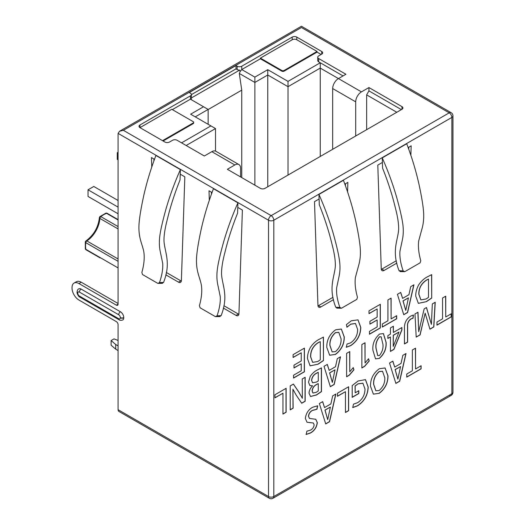 <?xml version="1.0" encoding="UTF-8"?>
<svg xmlns="http://www.w3.org/2000/svg" width="525" height="525" viewBox="0 0 525 525"><rect width="100%" height="100%" fill="white"/><g stroke="black" fill="none" stroke-linecap="round" stroke-linejoin="round"><path stroke-width="0.79" d="M118.079 304.159A2.441 1.411 60 0 1 117.574 305.274A2.441 1.411 60 0 1 116.353 305.15L118.079 304.159L118.079 133.376L268.511 220.224A3.741 2.159 0 0 0 273.807 220.224A3.741 2.159 -120 0 0 273.033 217.619A3.741 2.159 -120 0 0 271.162 215.637A3.741 2.159 120 0 0 268.511 220.224L268.511 496.532A3.741 2.159 120 0 0 269.286 498.251A3.741 3.741 0 0 0 273.033 498.251A3.741 2.159 -120 0 0 273.807 496.532A3.741 2.159 180 0 1 271.162 497.168A3.741 2.159 180 0 1 268.511 496.532L118.079 409.684L118.079 324.621A2.441 1.411 60 0 0 116.353 321.635L78.947 300.037A9.765 5.637 -120 0 1 72.037 288.074L72.037 287.543A9.765 5.637 -120 0 1 74.064 283.073L76.361 281.741A9.765 5.637 60 0 1 81.25 282.227L118.079 303.489M452.963 115.894A3.741 3.741 0 0 0 451.087 112.652A3.741 2.159 120 0 0 449.216 112.842A3.741 2.159 60 0 1 451.861 117.423A3.741 2.159 0 0 0 452.963 115.894L452.963 392.208A3.741 2.159 180 0 1 451.861 393.737A3.741 2.159 60 0 1 451.087 395.45L451.087 395.45A3.741 2.159 60 0 1 449.216 395.259M269.286 498.251L118.853 411.397A3.741 2.159 -60 0 1 118.079 409.684M118.079 350.542L115.717 349.178L111.116 345.194L111.116 340.541L113.991 338.881L118.079 340.449M115.717 349.178L115.717 344.525L111.116 340.541M118.079 345.89L115.717 344.525M118.079 159.823L117.272 159.357L117.272 152.709L118.079 152.243M118.079 213.78L88.036 196.435L88.036 189.794L93.791 186.467L118.079 200.491M118.079 153.175L117.272 152.709M118.079 207.139L88.036 189.794M118.079 267.921L85.792 249.283A1.627 1.076 171.4 0 1 85.319 248.66A1.627 1.627 0 0 0 86.113 249.828A1.627 0.938 -60 0 1 85.792 249.283A25.64 14.798 120 0 1 85.792 242.675A1.627 0.781 -172.7 0 1 85.312 242.025L85.319 248.66M118.079 261.319L85.792 242.675A1.627 0.938 -60 0 1 86.855 240.949A1.627 0.879 -123.1 0 0 86.041 240.87A1.627 1.627 0 0 0 85.312 242.025M118.079 228.926L99.868 218.413A1.627 0.879 -176.9 0 1 99.389 217.744C98.241 227.358 93.791 235.069 86.041 240.87M118.079 258.976L86.855 240.949A19.694 11.373 -60 0 0 99.868 218.413A1.627 0.938 -60 0 1 100.833 216.622A1.627 0.781 -127.3 0 0 100.026 216.536A1.627 1.627 0 0 0 99.389 217.744M118.079 219.982L106.549 213.321A1.627 1.076 -111.4 0 0 105.774 213.222L100.026 216.536M274.962 394.748L274.962 397.838L282.949 393.232L282.949 414.074L286.125 412.237L286.125 388.303L274.962 394.748M290.213 385.921L290.213 409.867L293.14 408.174L292.897 389.235L296.277 395.292L301.724 403.252L305.169 401.258L305.169 377.285L302.243 378.971L302.348 398.311L298.896 392.103L293.416 384.07L290.213 385.921M312.552 385.796L312.552 385.888C310.354 388.027 309.173 390.462 309.008 393.192L310.524 396.513L316.516 394.99L321.457 391.624L321.457 367.887L317.257 370.02C314.626 371.293 312.29 373.413 310.236 376.373L308.51 382.213L309.894 385.606L312.552 385.796L309.842 385.573M324.017 366.325L330.35 386.715L334.189 384.497L340.522 356.797L337.299 358.654L335.514 366.712L329.182 370.368L327.318 364.416L324.017 366.325M349.768 351.573L346.592 353.371L346.592 376.766L349.348 375.178L353.962 369.81L353.259 367.585L349.768 371.785L349.768 351.573M365.052 342.746L361.869 344.544L361.869 367.946L364.632 366.352L369.246 360.983L368.543 358.759L365.052 362.965L365.052 342.746M379.582 334.038L379.575 334.044C374.574 338.533 372.35 343.914 372.901 350.195L375.519 358.857L379.365 358.417C384.352 353.948 386.597 348.58 386.105 342.32L383.44 333.618L379.582 334.038M390.423 327.928L390.423 334.143L387.883 335.613L387.883 338.454L390.423 336.984L390.423 351.448L393.914 349.427L401.901 329.943L401.901 327.521L393.376 332.443L393.376 326.222L390.423 327.928M404.467 327.967L404.467 343.973L407.643 342.136L407.643 326.261C407.374 323.256 408.489 320.834 411.003 319.01L413.057 318.196L413.438 314.98L410.734 316.07C406.409 318.911 404.322 322.882 404.467 327.967M414.967 313.963L416.207 337.129L420.112 334.878L425.152 313.182L429.949 329.195L433.827 326.957L435.232 302.262L432.318 303.942L431.406 324.391L426.497 307.525L424.154 308.877L418.714 331.715L417.985 312.217L414.967 313.963M436.951 322.055L436.951 325.152L451.303 316.864L451.303 313.773L445.732 316.988L445.732 296.179L442.549 298.016L442.549 318.826L436.951 322.055M293.094 354.657L293.094 357.499L301.238 352.793L301.238 360.944L293.987 365.131L293.987 367.979L301.238 363.792L301.238 370.781L293.554 375.217L293.554 378.066L304.415 371.792L304.415 348.114L293.094 354.657M323.466 360.59L323.459 337.109L318.911 339.458C315.702 341.125 312.854 343.803 310.373 347.478C308.339 351.376 307.381 355.11 307.506 358.687L310.124 365.859L318.124 364.166L323.466 360.59L323.348 337.162M335.377 354.493L335.377 354.5C341.368 350.044 344.328 344.19 344.262 336.938L341.368 329.057L335.652 329.792C329.595 334.241 326.642 340.108 326.799 347.392L329.674 355.248L335.258 354.428C341.25 349.972 344.216 344.124 344.144 336.873L344.262 336.938M346.415 324.608L346.953 327.233L350.687 324.227L355.497 323.518L357.61 329.424C357.65 335.035 355.32 339.511 350.634 342.845L347.005 344.059L346.329 347.294L350.739 345.621C357.269 341.243 360.623 335.173 360.793 327.403L358.004 319.856L351.284 320.788L346.415 324.608M369.009 310.826L369.009 313.668L377.153 308.963L377.153 317.113L369.902 321.3L369.902 324.148L377.153 319.961L377.153 326.95L369.469 331.387L369.469 334.235L380.336 327.961L380.336 304.283L369.009 310.826M382.331 323.984L382.331 327.082L396.683 318.793L396.683 315.696L391.112 318.918L391.112 298.108L387.929 299.939L387.929 320.755L382.331 323.984M397.425 294.328L403.758 314.724L407.603 312.506L413.93 284.799L410.714 286.663L408.929 294.722L402.596 298.377L400.726 292.425L397.425 294.328M431.701 298.095L431.701 274.621L427.153 276.964C423.944 278.637 421.096 281.308 418.609 284.99C416.574 288.888 415.623 292.622 415.748 296.192L418.366 303.365L426.366 301.672L431.701 298.095L431.583 274.667M306.908 431.169L306.147 434.49L310.531 432.987C314.488 430.736 316.752 427.278 317.323 422.618L315.768 419.265L309.488 418.458L308.562 416.332C308.871 413.667 310.17 411.705 312.447 410.452L316.969 409.251L317.671 405.792L312.637 407.249C308.346 409.69 305.924 413.438 305.366 418.484L307.013 422.212L313.359 423.012L314.14 424.863C313.806 427.238 312.624 428.984 310.616 430.093L306.908 431.169M319.377 403.541L325.71 423.931L329.556 421.713L335.888 394.012L332.666 395.87L330.881 403.935L324.548 407.584L322.678 401.632L319.377 403.541M337.477 393.199L337.477 396.29L345.463 391.683L345.463 412.525L348.639 410.688L348.639 386.754L337.477 393.199M352.209 385.547L352.203 397.359L358.811 393.54L358.811 390.698L355.176 392.798L355.176 386.013L357.991 383.887L362.913 383.237L365.006 389.045C364.934 394.859 362.46 399.413 357.571 402.714L353.45 404.158L352.761 407.577L357.571 405.805C364.357 401.363 367.894 395.115 368.189 387.056L365.492 379.634L358.096 380.979L352.209 385.547M379.096 393.402L379.096 393.402C385.087 388.946 388.054 383.092 387.982 375.841L385.094 367.966L379.372 368.701C373.314 373.15 370.368 379.017 370.519 386.302L373.4 394.157L378.984 393.33C384.976 388.881 387.936 383.027 387.863 375.775L387.982 375.841M389.537 363.038L395.87 383.427L399.709 381.209L406.042 353.509L402.819 355.366L401.034 363.425L394.702 367.08L392.838 361.128L389.537 363.038M406.757 374.03L406.757 377.121L421.116 368.839L421.116 365.741L415.538 368.963L415.538 348.154L412.361 349.985L412.361 370.794L406.757 374.03M382.403 162.442L382.6 168.23C388.014 181.689 392.319 195.11 395.522 208.504C397.779 217.166 398.816 224.241 398.633 229.727C397.766 240.903 391.42 251.048 399.059 270.697L403.161 270.9L404.782 271.674L420.098 262.828L420.774 260.735C418.655 253.188 417.966 246.547 418.72 240.817L421.857 229.248C423.577 223.42 424.102 217.101 423.432 210.282C422.881 204.277 421.437 195.779 419.094 184.793C416.049 171.091 411.922 157.408 406.724 143.752L382.252 157.881L382.403 162.442L377.797 165.106L381.255 268.892A4.069 2.349 120 0 0 382.095 270.631A4.069 2.349 120 0 0 384.129 270.434L396.815 263.11M410.872 155.334L411.18 145.832L408.148 147.577M319.102 198.995L319.292 204.776C324.713 218.236 329.017 231.663 332.213 245.05C334.478 253.713 335.514 260.787 335.331 266.273C334.464 277.449 328.112 287.595 335.757 307.243L339.859 307.453L341.48 308.221L356.797 299.381L357.473 297.281C355.353 289.734 354.664 283.093 355.412 277.364L358.549 265.801C360.275 259.973 360.8 253.647 360.124 246.835C359.579 240.824 358.135 232.326 355.792 221.34C352.741 207.637 348.62 193.955 343.416 180.305L318.951 194.427L319.102 198.995L314.495 201.652L317.947 305.445A4.069 2.349 120 0 0 318.793 307.184A4.069 2.349 120 0 0 320.827 306.981L333.506 299.657M347.57 191.881L347.872 182.378L344.846 184.131M116.353 305.15L78.947 283.559A9.765 5.637 -120 0 0 74.064 283.073M118.696 318.721A2.277 1.312 -120 0 0 120.31 317.789L120.31 317.553A2.277 1.312 -120 0 0 118.696 314.764L79.406 292.077A2.277 1.312 -120 0 0 77.792 293.009L77.792 293.245A2.277 1.312 -120 0 0 79.406 296.034L118.696 318.721A2.441 1.411 120 0 0 119.201 319.837C119.976 320.447 121.163 320.486 122.784 319.948A4.718 2.723 -120 0 0 123.762 317.789L123.762 317.553A4.718 2.723 -120 0 0 120.422 311.771L81.132 289.085A4.718 2.723 -120 0 0 78.77 288.855C77.903 289.157 77.339 290.207 77.077 292.012L77.077 292.248A2.441 1.411 180 0 1 77.09 292.13M223.368 308.063L236.053 315.387A4.069 2.349 -120 0 0 238.088 315.584A4.069 2.349 -120 0 0 238.927 313.845L242.386 210.059L237.779 207.401L237.93 202.834L213.465 188.711C208.346 202.132 204.277 215.572 201.252 229.018C198.903 239.892 197.433 248.377 196.829 254.487C196.061 261.338 196.501 267.691 198.155 273.538C198.634 275.789 200.878 281.827 201.403 285.318C202.243 291.231 201.574 298.023 199.408 305.688L200.084 307.788L215.401 316.627L220.06 316.562M212.034 192.537L209.009 190.785L209.311 200.287M165.821 274.838L178.507 282.161A4.069 2.349 -120 0 0 180.541 282.358A4.069 2.349 -120 0 0 181.381 280.626L184.833 176.833L180.226 174.175L180.383 169.608L155.912 155.485C150.8 168.906 146.731 182.346 143.699 195.792C141.356 206.666 139.88 215.152 139.276 221.261C138.508 228.113 138.954 234.465 140.602 240.312C141.087 242.563 143.332 248.601 143.857 252.092C144.69 258.011 144.027 264.797 141.862 272.462L142.537 274.562L157.848 283.402L162.514 283.336M154.481 159.311L151.456 157.559L151.764 167.062M118.079 133.376L119.628 131.211L123.375 130.318L271.162 215.637L449.216 112.842L301.429 27.517C301.429 25.83 301.429 25.83 301.429 27.517L123.375 130.318M181.558 142.846L210.906 125.895L190.647 114.201L203.543 106.759L190.418 99.186L190.418 95.858A3.255 1.877 0 0 0 191.369 94.533A3.255 1.877 0 0 0 190.418 93.201L189.269 92.538L235.994 65.559L237.149 66.222A3.255 1.877 0 0 0 241.749 66.222L292.195 37.104A3.255 1.877 180 0 1 296.796 37.104L321.713 51.489A3.255 1.877 180 0 1 322.672 52.822A3.255 1.877 180 0 1 321.713 54.147L318.695 55.893A3.255 1.877 0 0 0 317.743 57.218A3.255 1.877 0 0 0 318.695 58.551L345.916 74.268L338.435 78.586L361.456 91.875L368.937 87.557L401.966 106.627A3.255 1.877 180 0 1 402.924 107.953A3.255 1.877 180 0 1 401.966 109.285L265 188.363A3.255 1.877 180 0 1 260.4 188.363L227.364 169.293L234.846 164.968L211.824 151.679L204.343 155.997L177.122 140.287A3.255 1.877 0 0 0 172.522 140.287L169.503 142.026A3.255 1.877 180 0 1 164.896 142.026L139.978 127.641A3.255 1.877 180 0 1 139.027 126.315A3.255 1.877 180 0 1 139.978 124.983L139.978 127.641L171.773 109.285L193.18 121.643A1.627 0.938 0 0 1 193.659 122.312L193.659 122.975A1.627 0.938 180 0 1 193.18 123.638L163.111 140.995M190.418 95.858L139.978 124.983M240.601 176.932L240.601 168.295A8.138 4.699 120 0 0 238.914 164.568A8.138 4.699 120 0 0 234.846 164.968M211.824 151.679A8.138 4.699 -60 0 1 215.893 151.279L238.914 164.568M191.369 94.533L191.369 97.853A3.255 1.877 180 0 1 191.363 97.972L239.656 70.094A3.255 1.877 180 0 1 237.149 69.549L235.994 68.88L191.369 94.644M190.418 99.186L172.344 109.62M321.142 54.482L317.054 52.119L284.11 71.144A1.627 0.938 180 0 1 281.807 71.144L260.4 58.78L241.749 69.549L240.181 71.459L239.656 70.094M343.042 75.928L320.25 62.77L288.022 81.375L267.763 69.681L254.874 77.123L241.749 69.549L241.749 66.222M332.679 149.29L332.679 88.554A8.138 4.699 -60 0 1 338.435 78.586L320.25 68.086L320.25 62.77L318.695 61.871A3.255 1.877 180 0 1 317.743 60.546L317.743 57.218M396.788 112.278L366.634 94.868L366.634 129.688M401.395 109.62L368.937 90.877L366.634 94.868M368.937 87.557L368.937 90.877M361.456 91.875A8.138 4.699 120 0 0 355.701 101.843L355.701 136.001M288.022 81.375L288.022 86.691L320.25 68.086L320.25 156.463M267.763 69.681L267.763 74.996L288.022 86.691L288.022 175.074M254.874 77.123L254.874 82.438L267.763 74.996L267.763 186.769M240.181 71.459L239.302 73.448L254.874 82.438L254.874 185.174M235.994 65.559L235.994 68.88M239.302 73.448L241.749 90.149L241.749 177.594M260.4 58.78L260.4 58.117L281.807 70.475A1.627 0.938 0 0 0 284.11 70.475L317.054 51.457L296.796 39.762A3.255 1.877 180 0 0 292.195 39.762L260.4 58.117M162.54 140.667L193.18 122.975A1.627 0.938 0 0 0 193.659 122.312M191.363 97.972L191.29 99.684M203.543 106.759L208.143 109.417L208.143 124.3M241.749 90.149L208.143 109.548M208.143 109.417L195.254 116.858M210.906 125.895L215.512 128.553L215.512 151.095M215.512 128.553L186.158 145.504M317.054 52.119L317.054 51.457M215.401 316.627L217.022 315.86L221.123 315.65L219.502 316.424M237.93 202.834C232.057 216.103 227.22 229.373 223.42 242.648C220.474 253.286 218.544 261.502 217.639 267.304C216.562 273.886 216.668 279.969 217.967 285.548L220.257 296.625C220.618 302.131 219.542 308.543 217.022 315.86M157.848 283.402L159.475 282.634L163.57 282.424L161.949 283.198M180.383 169.608C174.51 182.877 169.673 196.147 165.867 209.423C162.927 220.06 160.998 228.277 160.092 234.078C159.016 240.66 159.121 246.743 160.414 252.322L162.711 263.399C163.072 268.905 161.995 275.317 159.475 282.634M221.123 315.65C228.821 295.897 222.285 285.738 221.53 274.194C221.425 268.708 222.521 261.575 224.818 252.807C227.994 239.643 232.253 226.433 237.582 213.183L237.779 207.401M163.57 282.424C171.275 262.671 164.738 252.512 163.984 240.968C163.879 235.482 164.975 228.349 167.272 219.581C170.448 206.417 174.7 193.207 180.036 179.957L180.226 174.175M223.886 305.701L238.357 314.055A4.069 2.349 -120 0 0 238.882 314.304M211.398 192.17L211.457 194.119M166.34 272.475L180.81 280.829A4.069 2.349 -120 0 0 181.335 281.078M153.845 158.944L153.91 160.893M403.161 270.9C400.588 263.471 399.518 256.915 399.958 251.232L402.347 239.951C403.567 234.347 403.594 228.231 402.426 221.616C401.454 215.723 399.505 207.506 396.559 196.98C392.792 183.96 388.027 170.927 382.252 157.881M400.687 271.471L399.059 270.697M400.122 271.609L404.782 271.674M336.82 308.155L341.48 308.221M339.859 307.453C337.286 300.024 336.217 293.468 336.65 287.785L339.038 276.498C340.266 270.893 340.292 264.784 339.117 258.162C338.152 252.269 336.197 244.059 333.257 233.533C329.49 220.507 324.719 207.473 318.951 194.427M337.378 308.017L335.757 307.243M408.726 149.166L408.791 147.21M381.301 269.351A4.069 2.349 120 0 0 381.826 269.102L396.296 260.748M317.993 305.898A4.069 2.349 120 0 0 318.524 305.648L332.988 297.301M345.424 185.712L345.483 183.763M415.538 368.963L415.426 348.219M406.757 376.989L420.998 368.767L420.998 365.807M394.702 367.08L392.759 361.174M395.83 383.316L399.591 381.143L405.891 353.594M400.549 366.555L395.102 369.561L397.871 379.148L395.22 369.633L400.549 366.555L397.871 379.148M387.863 375.775L385.035 367.933M373.341 394.124L378.984 393.33M382.482 371.26L379.148 371.542C375.172 375.04 373.314 379.286 373.583 384.274L375.854 390.771M379.208 390.495L375.913 390.803L373.702 384.339C373.433 379.352 375.283 375.106 379.26 371.608L382.541 371.293L384.799 377.77C385.048 382.764 383.191 387.004 379.208 390.495L379.208 390.495M352.642 407.512L357.459 405.74C364.238 401.297 367.776 395.049 368.071 386.991L368.189 387.056M368.071 386.991L365.433 379.608M355.176 392.798L355.064 385.947L357.991 383.887M357.873 383.821L362.854 383.204M352.203 397.222L358.693 393.474L358.693 390.764M345.463 412.387L348.528 410.622L348.528 386.82M337.477 396.158L345.463 391.683M324.548 407.584L322.599 401.678M325.677 423.819L329.438 421.647L335.738 394.098M330.389 407.059L324.949 410.064L327.712 419.652L325.06 410.137L330.389 407.059L327.712 419.652M306.954 422.179L310.314 422.717M310.196 422.651L313.3 422.979M309.435 418.425L308.444 416.266C308.759 413.595 310.052 411.639 312.329 410.386L316.851 409.185L317.546 405.779M306.036 434.424L310.419 432.922C314.37 430.671 316.634 427.212 317.212 422.553L317.323 422.618M317.212 422.553L315.709 419.232M418.307 303.332L426.366 301.672M426.248 301.606L431.589 298.029M428.518 279.142L428.518 297.334L426.064 299.007L420.886 299.867L418.924 294.295C418.858 288.271 421.372 283.572 426.471 280.206L428.407 279.077L426.352 280.14C421.26 283.507 418.74 288.205 418.812 294.23L420.827 299.834M402.596 298.377L400.647 292.471M403.725 314.613L407.485 312.441L413.785 284.891M408.437 297.846L402.997 300.858L405.759 310.439L403.108 300.923L408.437 297.846L405.759 310.439M391.112 318.918L390.994 298.174M382.331 326.944L396.565 318.728L396.565 315.768M369.469 334.097L380.218 327.895L380.218 304.356M369.902 324.01L377.153 319.961M369.009 313.537L377.153 308.963M346.211 347.228L350.628 345.555C357.158 341.178 360.504 335.108 360.682 327.331L360.793 327.403M360.682 327.331L357.945 319.823M346.835 327.167L350.687 324.227M350.575 324.161L355.445 323.485M344.144 336.873L341.316 329.024M329.615 355.215L335.258 354.428M338.763 332.351L335.423 332.633C331.446 336.131 329.595 340.377 329.864 345.365L332.135 351.862M335.482 351.592L332.187 351.901L329.976 345.43C329.707 340.443 331.564 336.203 335.541 332.699L338.822 332.384L341.079 338.868C341.329 343.862 339.465 348.101 335.488 351.586L335.482 351.592M310.065 365.827L318.124 364.166M318.006 364.101L323.348 360.524M320.283 341.637L320.283 359.828L317.822 361.495L312.644 362.355L310.682 356.79C310.616 350.759 313.136 346.067 318.229 342.694L320.283 341.637L318.111 342.628C313.018 345.995 310.505 350.693 310.57 356.724L312.592 362.322M293.554 377.928L304.303 371.726L304.303 348.187M293.987 367.841L301.238 363.792M293.094 357.367L301.238 352.793M445.732 316.988L445.613 296.244M436.951 325.021L451.192 316.798L451.192 313.838M418.714 331.715L417.874 312.283M431.406 324.391L426.418 307.571M429.909 329.083L433.716 326.891L435.107 302.334M416.2 337.004L420 334.806L425.152 313.182M404.467 343.836L407.531 342.07L407.531 326.196C407.256 323.19 408.378 320.768 410.891 318.944L412.945 318.13L413.313 315.007M393.376 332.443L393.258 326.287M390.423 351.31L393.803 349.361L401.783 329.877L401.783 327.587M387.883 338.323L390.423 336.984M398.947 332.069L393.258 335.219L393.238 346.415L393.376 335.285L398.947 332.128L393.238 346.415M375.467 358.824L379.365 358.417M379.247 358.352C384.234 353.883 386.479 348.515 385.987 342.254L386.105 342.32M385.987 342.254L383.381 333.585M381.078 336.768L379.411 336.847C376.569 340.358 375.421 344.131 375.966 348.167L377.718 355.622M379.523 336.919L381.137 336.794L382.922 344.282C383.388 348.265 382.239 352.006 379.477 355.51L377.77 355.661L376.077 348.233C375.533 344.197 376.681 340.423 379.523 336.912L379.523 336.912M364.934 342.812L365.052 362.965M361.869 367.808L364.514 366.286L369.127 360.918L368.471 358.844M349.65 351.638L349.768 371.785M346.592 376.635L349.23 375.113L353.85 369.744L353.187 367.664M329.182 370.368L327.239 364.462M330.31 386.603L334.071 384.431L340.371 356.882M335.029 369.836L329.582 372.848L332.351 382.436L329.7 372.914L335.029 369.836L332.351 382.436M310.465 396.48L316.398 394.925L321.346 391.552L321.339 367.933M318.275 383.565L318.275 390.941L316.247 392.306L312.959 393.035L312.191 390.974C312.546 388.146 313.924 386.052 316.326 384.694L318.275 383.565L316.207 384.622C313.806 385.987 312.434 388.08 312.073 390.908L312.9 392.995M318.275 372.402L318.275 380.999L316.431 382.069L312.611 382.791L311.686 380.474C312.034 377.239 313.602 374.876 316.378 373.373L318.163 372.337L316.26 373.308C313.484 374.804 311.922 377.173 311.574 380.408L312.559 382.751M302.348 398.311L298.777 392.037L293.363 384.097M301.658 403.154L305.051 401.192L305.051 377.35M290.213 409.736L293.029 408.109L292.897 389.235M282.949 413.943L286.013 412.171L286.013 388.369M274.962 397.707L282.949 393.232M100.203 257.959A1.627 0.938 -60 0 1 100.19 257.952A1.627 1.627 0 0 0 100.203 257.959L86.113 249.828M118.079 219.621L107.185 213.327A1.627 0.938 -60 0 0 106.549 213.321A25.64 14.798 120 0 0 100.833 216.622L118.079 226.583M451.861 117.423L451.861 393.737L273.807 496.532L273.807 220.224L451.861 117.423M79.406 292.077A2.441 1.411 -60 0 1 81.132 289.085M77.792 293.009A2.441 1.411 180 0 1 77.077 292.012M118.696 314.764A2.441 1.411 -60 0 1 120.422 311.771M120.31 317.553A2.441 1.411 0 0 0 123.762 317.553M120.31 317.789A2.441 1.411 0 0 0 123.762 317.789M79.406 296.034A2.441 1.411 120 0 0 79.912 297.15L119.201 319.837M77.792 293.245A2.441 1.411 180 0 1 77.077 292.248C76.722 292.681 78.376 296.868 79.912 297.15M78.947 283.559L81.25 282.227M401.966 106.627L401.966 109.285M332.679 88.554L355.701 101.843M237.149 66.222L237.149 69.549M292.195 37.104L292.195 39.762M193.18 122.975L193.18 123.638M284.11 70.475L284.11 71.144M281.807 70.475L281.807 71.144M321.713 51.489L321.713 54.147M296.796 37.104L296.796 39.762M318.695 61.871L318.695 58.551M236.053 315.387L238.357 314.055M178.507 282.161L180.81 280.829M384.129 270.434L381.826 269.102M320.827 306.981L318.524 305.648M273.033 498.251L451.087 395.45A3.741 3.741 0 0 0 452.963 392.208M107.185 213.327A1.627 1.627 0 0 0 105.774 213.222M451.087 112.652L301.429 26.25L119.628 131.211"/></g></svg>

